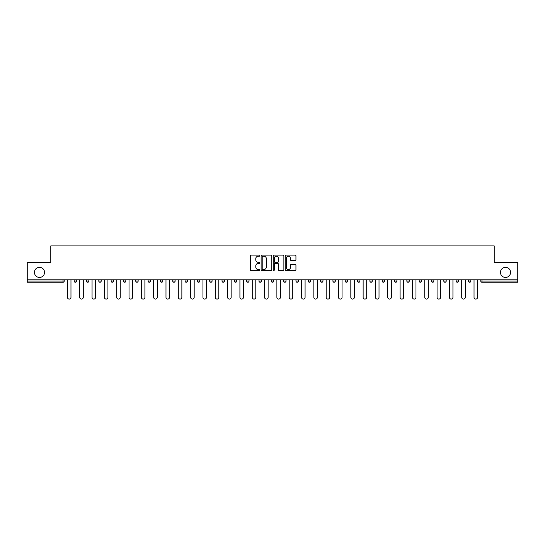 <?xml version="1.0" encoding="UTF-8"?>
<svg xmlns="http://www.w3.org/2000/svg" width="545" height="545" viewBox="0 0 545 545"><rect width="100%" height="100%" fill="white"/><g stroke="black" fill="none" stroke-linecap="round" stroke-linejoin="round"><path stroke-width="0.82" d="M44.547 272.384A5.055 5.055 0 0 1 39.492 277.439A5.055 5.055 0 0 1 34.437 272.384A5.055 5.055 0 0 1 39.492 267.329A5.055 5.055 0 0 1 44.547 272.384M510.563 272.384A5.055 5.055 0 0 1 505.508 277.439A5.055 5.055 0 0 1 500.453 272.384A5.055 5.055 0 0 1 505.508 267.329A5.055 5.055 0 0 1 510.563 272.384M259.863 255.653A0.545 0.545 0 0 0 259.318 255.108L251.082 255.108A0.777 0.777 0 0 0 250.305 255.884L250.305 269.843A0.777 0.777 0 0 0 251.082 270.62L259.318 270.62A0.545 0.545 0 0 0 259.863 270.075A0.545 0.545 0 0 0 259.318 269.53L258.255 269.53A2.48 2.48 0 0 1 255.775 267.05L255.775 265.885A2.48 2.48 0 0 1 258.255 263.405L259.318 263.405A0.545 0.545 0 0 0 259.863 262.867A0.545 0.545 0 0 0 259.318 262.322L258.255 262.322A2.48 2.48 0 0 1 255.775 259.842L255.775 258.677A2.48 2.48 0 0 1 258.255 256.198L259.318 256.198A0.545 0.545 0 0 0 259.863 255.653M295.158 260.578A0.777 0.777 0 0 0 295.935 259.802L295.935 255.884A0.777 0.777 0 0 0 295.158 255.108L286.009 255.108A0.777 0.777 0 0 0 285.233 255.884L285.233 269.843A0.777 0.777 0 0 0 286.009 270.62L295.158 270.62A0.777 0.777 0 0 0 295.935 269.843L295.935 265.115A0.777 0.777 0 0 0 295.158 264.339L291.241 264.339A0.777 0.777 0 0 0 290.465 265.115L290.465 267.459A2.071 2.071 0 0 1 288.394 269.53A2.071 2.071 0 0 1 286.323 267.459L286.323 258.269A2.071 2.071 0 0 1 288.394 256.198A2.071 2.071 0 0 1 290.465 258.269L290.465 259.802A0.777 0.777 0 0 0 291.241 260.578L295.158 260.578M27.25 279.803L27.25 262.506L50.787 262.506L50.787 245.924L494.213 245.924L494.213 262.506L517.75 262.506L517.75 279.803L27.25 279.803L27.25 281.07L63.029 281.07L63.029 279.803M271.819 255.884A0.777 0.777 0 0 0 271.049 255.108L261.9 255.108A0.777 0.777 0 0 0 261.123 255.884L261.123 269.843A0.777 0.777 0 0 0 261.9 270.62L271.049 270.62A0.777 0.777 0 0 0 271.819 269.843L271.819 255.884M273.951 255.108L283.1 255.108A0.777 0.777 0 0 1 283.877 255.884L283.877 269.843A0.777 0.777 0 0 1 283.1 270.62L279.19 270.62A0.777 0.777 0 0 1 278.413 269.843L278.413 264.182A0.777 0.777 0 0 0 277.637 263.405L275.041 263.405A0.777 0.777 0 0 0 274.264 264.182L274.264 270.075A0.545 0.545 0 0 1 273.719 270.62A0.545 0.545 0 0 1 273.181 270.075L273.181 255.884A0.777 0.777 0 0 1 273.951 255.108M64.215 279.803L64.215 281.07A1.185 1.185 0 0 1 63.029 282.255L27.25 282.255L27.25 281.07M517.75 279.803L517.75 282.255L481.971 282.255A1.185 1.185 0 0 1 480.785 281.07L480.785 279.803M76.538 279.803L76.538 281.07L74.168 281.07A1.185 1.185 0 0 0 75.353 282.255A1.185 1.185 0 0 1 74.168 281.07L74.168 279.803M63.029 282.255A1.185 1.185 0 0 0 64.215 281.07A1.185 1.185 0 0 1 63.029 282.255L63.029 281.07L64.215 281.07M86.492 279.803L86.492 281.07L86.492 279.803M88.855 279.803L88.855 281.07L88.855 279.803M98.808 281.07A1.185 1.185 0 0 0 99.994 282.255A1.185 1.185 0 0 0 101.179 281.07A1.185 1.185 0 0 1 99.994 282.255A1.185 1.185 0 0 0 101.179 281.07L101.179 279.803L101.179 281.07L98.808 281.07A1.185 1.185 0 0 0 99.994 282.255A1.185 1.185 0 0 1 98.808 281.07L98.808 279.803M111.132 279.803L111.132 281.07L111.132 279.803M113.503 279.803L113.503 281.07A1.185 1.185 0 0 1 112.318 282.255A1.185 1.185 0 0 1 111.132 281.07A1.185 1.185 0 0 0 112.318 282.255A1.185 1.185 0 0 0 113.503 281.07A1.185 1.185 0 0 1 112.318 282.255A1.185 1.185 0 0 1 111.132 281.07L113.503 281.07M123.456 281.07A1.185 1.185 0 0 0 124.642 282.255A1.185 1.185 0 0 0 125.827 281.07A1.185 1.185 0 0 1 124.642 282.255A1.185 1.185 0 0 0 125.827 281.07L125.827 279.803L125.827 281.07L123.456 281.07A1.185 1.185 0 0 0 124.642 282.255A1.185 1.185 0 0 1 123.456 281.07L123.456 279.803M138.144 279.803L138.144 281.07A1.185 1.185 0 0 1 136.958 282.255A1.185 1.185 0 0 1 135.773 281.07L135.773 279.803M150.468 279.803L150.468 281.07A1.185 1.185 0 0 1 149.282 282.255A1.185 1.185 0 0 1 148.097 281.07L148.097 279.803M162.792 279.803L162.792 281.07A1.185 1.185 0 0 1 161.606 282.255A1.185 1.185 0 0 1 160.421 281.07L160.421 279.803M175.109 279.803L175.109 281.07A1.185 1.185 0 0 1 173.923 282.255A1.185 1.185 0 0 1 172.745 281.07L172.745 279.803M187.432 279.803L187.432 281.07A1.185 1.185 0 0 1 186.247 282.255A1.185 1.185 0 0 1 185.062 281.07L185.062 279.803M199.756 279.803L199.756 281.07A1.185 1.185 0 0 1 198.571 282.255A1.185 1.185 0 0 1 197.385 281.07L197.385 279.803M209.709 279.803L209.709 281.07L209.709 279.803M212.073 279.803L212.073 281.07A1.185 1.185 0 0 1 210.895 282.255A1.185 1.185 0 0 1 209.709 281.07L212.073 281.07A1.185 1.185 0 0 1 210.895 282.255M224.397 279.803L224.397 281.07L222.026 281.07A1.185 1.185 0 0 0 223.212 282.255A1.185 1.185 0 0 1 222.026 281.07L222.026 279.803M235.535 282.255A1.185 1.185 0 0 0 236.721 281.07L236.721 279.803L236.721 281.07A1.185 1.185 0 0 1 235.535 282.255A1.185 1.185 0 0 1 234.35 281.07L234.35 279.803M247.859 282.255A1.185 1.185 0 0 0 249.045 281.07L249.045 279.803L249.045 281.07A1.185 1.185 0 0 1 247.859 282.255A1.185 1.185 0 0 1 246.674 281.07L246.674 279.803M261.362 279.803L261.362 281.07A1.185 1.185 0 0 1 260.176 282.255A1.185 1.185 0 0 1 258.991 281.07L258.991 279.803M271.315 281.07L273.685 281.07A1.185 1.185 0 0 1 272.5 282.255A1.185 1.185 0 0 0 273.685 281.07L273.685 279.803L273.685 281.07A1.185 1.185 0 0 1 272.5 282.255A1.185 1.185 0 0 1 271.315 281.07L271.315 279.803M286.009 279.803L286.009 281.07A1.185 1.185 0 0 1 284.824 282.255A1.185 1.185 0 0 1 283.638 281.07L283.638 279.803M298.326 279.803L298.326 281.07A1.185 1.185 0 0 1 297.141 282.255A1.185 1.185 0 0 1 295.955 281.07L295.955 279.803M308.279 279.803L308.279 281.07L308.279 279.803M310.65 279.803L310.65 281.07A1.185 1.185 0 0 1 309.465 282.255A1.185 1.185 0 0 1 308.279 281.07L310.65 281.07A1.185 1.185 0 0 1 309.465 282.255M320.603 279.803L320.603 281.07L320.603 279.803M322.974 279.803L322.974 281.07A1.185 1.185 0 0 1 321.788 282.255A1.185 1.185 0 0 1 320.603 281.07L322.974 281.07A1.185 1.185 0 0 1 321.788 282.255A1.185 1.185 0 0 0 322.974 281.07M332.927 279.803L332.927 281.07L332.927 279.803M335.291 279.803L335.291 281.07A1.185 1.185 0 0 1 334.105 282.255A1.185 1.185 0 0 1 332.927 281.07A1.185 1.185 0 0 0 334.105 282.255A1.185 1.185 0 0 0 335.291 281.07A1.185 1.185 0 0 1 334.105 282.255A1.185 1.185 0 0 1 332.927 281.07L335.291 281.07M345.244 279.803L345.244 281.07L345.244 279.803M347.615 279.803L347.615 281.07A1.185 1.185 0 0 1 346.429 282.255A1.185 1.185 0 0 1 345.244 281.07A1.185 1.185 0 0 0 346.429 282.255A1.185 1.185 0 0 0 347.615 281.07A1.185 1.185 0 0 1 346.429 282.255A1.185 1.185 0 0 1 345.244 281.07L347.615 281.07M358.753 282.255A1.185 1.185 0 0 0 359.938 281.07L359.938 279.803L359.938 281.07A1.185 1.185 0 0 1 358.753 282.255A1.185 1.185 0 0 1 357.568 281.07L357.568 279.803M372.255 279.803L372.255 281.07L369.892 281.07A1.185 1.185 0 0 0 371.077 282.255A1.185 1.185 0 0 1 369.892 281.07L369.892 279.803M384.579 279.803L384.579 281.07A1.185 1.185 0 0 1 383.394 282.255A1.185 1.185 0 0 1 382.209 281.07L382.209 279.803M394.532 279.803L394.532 281.07L394.532 279.803M396.903 279.803L396.903 281.07L396.903 279.803M409.227 279.803L409.227 281.07A1.185 1.185 0 0 1 408.042 282.255A1.185 1.185 0 0 1 406.856 281.07L406.856 279.803M421.544 279.803L421.544 281.07L419.173 281.07A1.185 1.185 0 0 0 420.358 282.255A1.185 1.185 0 0 1 419.173 281.07L419.173 279.803M433.868 279.803L433.868 281.07A1.185 1.185 0 0 1 432.682 282.255A1.185 1.185 0 0 1 431.497 281.07L431.497 279.803M446.192 279.803L446.192 281.07L443.821 281.07A1.185 1.185 0 0 0 445.006 282.255A1.185 1.185 0 0 1 443.821 281.07L443.821 279.803M458.508 279.803L458.508 281.07A1.185 1.185 0 0 1 457.323 282.255A1.185 1.185 0 0 1 456.145 281.07L456.145 279.803M470.832 279.803L470.832 281.07L468.462 281.07A1.185 1.185 0 0 0 469.647 282.255A1.185 1.185 0 0 1 468.462 281.07L468.462 279.803M76.538 281.07A1.185 1.185 0 0 1 75.353 282.255A1.185 1.185 0 0 0 76.538 281.07A1.185 1.185 0 0 1 75.353 282.255A1.185 1.185 0 0 1 74.168 281.07M87.677 282.255A1.185 1.185 0 0 1 86.492 281.07A1.185 1.185 0 0 0 87.677 282.255A1.185 1.185 0 0 0 88.855 281.07A1.185 1.185 0 0 1 87.677 282.255A1.185 1.185 0 0 1 86.492 281.07L88.855 281.07A1.185 1.185 0 0 1 87.677 282.255M223.212 282.255A1.185 1.185 0 0 0 224.397 281.07A1.185 1.185 0 0 1 223.212 282.255A1.185 1.185 0 0 1 222.026 281.07M372.255 281.07A1.185 1.185 0 0 1 371.077 282.255A1.185 1.185 0 0 0 372.255 281.07A1.185 1.185 0 0 1 371.077 282.255A1.185 1.185 0 0 1 369.892 281.07M395.718 282.255A1.185 1.185 0 0 1 394.532 281.07A1.185 1.185 0 0 0 395.718 282.255A1.185 1.185 0 0 0 396.903 281.07A1.185 1.185 0 0 1 395.718 282.255A1.185 1.185 0 0 1 394.532 281.07L396.903 281.07A1.185 1.185 0 0 1 395.718 282.255M420.358 282.255A1.185 1.185 0 0 0 421.544 281.07A1.185 1.185 0 0 1 420.358 282.255A1.185 1.185 0 0 1 419.173 281.07M446.192 281.07A1.185 1.185 0 0 1 445.006 282.255A1.185 1.185 0 0 0 446.192 281.07A1.185 1.185 0 0 1 445.006 282.255A1.185 1.185 0 0 1 443.821 281.07M469.647 282.255A1.185 1.185 0 0 0 470.832 281.07A1.185 1.185 0 0 1 469.647 282.255A1.185 1.185 0 0 1 468.462 281.07M262.751 256.198A0.545 0.545 0 0 0 262.206 256.736L262.206 268.992A0.545 0.545 0 0 0 262.751 269.53L263.875 269.53A2.48 2.48 0 0 0 266.355 267.05L266.355 258.677A2.48 2.48 0 0 0 263.875 256.198L262.751 256.198M278.413 258.31A2.071 2.071 0 0 0 276.335 256.232A2.071 2.071 0 0 0 274.264 258.31L274.264 261.546A0.777 0.777 0 0 0 275.041 262.322L277.637 262.322A0.777 0.777 0 0 0 278.413 261.546L278.413 258.31M67.416 297.304L67.416 279.803L67.416 297.304A1.778 1.778 0 0 0 69.195 299.076A1.778 1.778 0 0 0 70.966 297.304L70.966 279.803M79.734 297.304L79.734 279.803L79.734 297.304A1.778 1.778 0 0 0 81.512 299.076A1.778 1.778 0 0 0 83.29 297.304L83.29 279.803M92.057 297.304L92.057 279.803L92.057 297.304A1.778 1.778 0 0 0 93.835 299.076A1.778 1.778 0 0 0 95.613 297.304L95.613 279.803M104.381 297.304L104.381 279.803L104.381 297.304A1.778 1.778 0 0 0 106.159 299.076A1.778 1.778 0 0 0 107.93 297.304L107.93 279.803M116.698 297.304L116.698 279.803L116.698 297.304A1.778 1.778 0 0 0 118.476 299.076A1.778 1.778 0 0 0 120.254 297.304L120.254 279.803M129.022 297.304L129.022 279.803L129.022 297.304A1.778 1.778 0 0 0 130.8 299.076A1.778 1.778 0 0 0 132.578 297.304L132.578 279.803M141.346 297.304L141.346 279.803L141.346 297.304A1.778 1.778 0 0 0 143.124 299.076A1.778 1.778 0 0 0 144.902 297.304L144.902 279.803M153.67 297.304L153.67 279.803L153.67 297.304A1.778 1.778 0 0 0 155.441 299.076A1.778 1.778 0 0 0 157.219 297.304L157.219 279.803M165.987 297.304L165.987 279.803L165.987 297.304A1.778 1.778 0 0 0 167.765 299.076A1.778 1.778 0 0 0 169.543 297.304L169.543 279.803M178.31 297.304L178.31 279.803L178.31 297.304A1.778 1.778 0 0 0 180.088 299.076A1.778 1.778 0 0 0 181.867 297.304L181.867 279.803M190.634 297.304L190.634 279.803L190.634 297.304A1.778 1.778 0 0 0 192.405 299.076A1.778 1.778 0 0 0 194.184 297.304L194.184 279.803M202.951 297.304L202.951 279.803L202.951 297.304A1.778 1.778 0 0 0 204.729 299.076A1.778 1.778 0 0 0 206.507 297.304L206.507 279.803M215.275 297.304L215.275 279.803L215.275 297.304A1.778 1.778 0 0 0 217.053 299.076A1.778 1.778 0 0 0 218.831 297.304L218.831 279.803M227.599 297.304L227.599 279.803L227.599 297.304A1.778 1.778 0 0 0 229.377 299.076A1.778 1.778 0 0 0 231.148 297.304L231.148 279.803M239.916 297.304L239.916 279.803L239.916 297.304A1.778 1.778 0 0 0 241.694 299.076A1.778 1.778 0 0 0 243.472 297.304L243.472 279.803M252.24 297.304L252.24 279.803L252.24 297.304A1.778 1.778 0 0 0 254.018 299.076A1.778 1.778 0 0 0 255.796 297.304L255.796 279.803M264.563 297.304L264.563 279.803L264.563 297.304A1.778 1.778 0 0 0 266.341 299.076A1.778 1.778 0 0 0 268.12 297.304L268.12 279.803M276.88 297.304L276.88 279.803L276.88 297.304A1.778 1.778 0 0 0 278.659 299.076A1.778 1.778 0 0 0 280.437 297.304L280.437 279.803M289.204 297.304L289.204 279.803L289.204 297.304A1.778 1.778 0 0 0 290.982 299.076A1.778 1.778 0 0 0 292.76 297.304L292.76 279.803M301.528 297.304L301.528 279.803L301.528 297.304A1.778 1.778 0 0 0 303.306 299.076A1.778 1.778 0 0 0 305.084 297.304L305.084 279.803M313.852 297.304L313.852 279.803L313.852 297.304A1.778 1.778 0 0 0 315.623 299.076A1.778 1.778 0 0 0 317.401 297.304L317.401 279.803M326.169 297.304L326.169 279.803L326.169 297.304A1.778 1.778 0 0 0 327.947 299.076A1.778 1.778 0 0 0 329.725 297.304L329.725 279.803M338.493 297.304L338.493 279.803L338.493 297.304A1.778 1.778 0 0 0 340.271 299.076A1.778 1.778 0 0 0 342.049 297.304L342.049 279.803M350.817 297.304L350.817 279.803L350.817 297.304A1.778 1.778 0 0 0 352.595 299.076A1.778 1.778 0 0 0 354.366 297.304L354.366 279.803M363.133 297.304L363.133 279.803L363.133 297.304A1.778 1.778 0 0 0 364.912 299.076A1.778 1.778 0 0 0 366.69 297.304L366.69 279.803M375.457 297.304L375.457 279.803L375.457 297.304A1.778 1.778 0 0 0 377.235 299.076A1.778 1.778 0 0 0 379.013 297.304L379.013 279.803M387.781 297.304L387.781 279.803L387.781 297.304A1.778 1.778 0 0 0 389.559 299.076A1.778 1.778 0 0 0 391.33 297.304L391.33 279.803M400.098 297.304L400.098 279.803L400.098 297.304A1.778 1.778 0 0 0 401.876 299.076A1.778 1.778 0 0 0 403.654 297.304L403.654 279.803M412.422 297.304L412.422 279.803L412.422 297.304A1.778 1.778 0 0 0 414.2 299.076A1.778 1.778 0 0 0 415.978 297.304L415.978 279.803M424.746 297.304L424.746 279.803L424.746 297.304A1.778 1.778 0 0 0 426.524 299.076A1.778 1.778 0 0 0 428.302 297.304L428.302 279.803M437.07 297.304L437.07 279.803L437.07 297.304A1.778 1.778 0 0 0 438.841 299.076A1.778 1.778 0 0 0 440.619 297.304L440.619 279.803M449.387 297.304L449.387 279.803L449.387 297.304A1.778 1.778 0 0 0 451.165 299.076A1.778 1.778 0 0 0 452.943 297.304L452.943 279.803M461.71 297.304L461.71 279.803L461.71 297.304A1.778 1.778 0 0 0 463.488 299.076A1.778 1.778 0 0 0 465.267 297.304L465.267 279.803M474.034 297.304L474.034 279.803L474.034 297.304A1.778 1.778 0 0 0 475.805 299.076A1.778 1.778 0 0 0 477.584 297.304L477.584 279.803M481.971 279.803L481.971 281.07L517.75 281.07M480.785 281.07L481.971 281.07L481.971 282.255M136.958 282.255A1.185 1.185 0 0 0 138.144 281.07L135.773 281.07M149.282 282.255A1.185 1.185 0 0 0 150.468 281.07L148.097 281.07M161.606 282.255A1.185 1.185 0 0 0 162.792 281.07L160.421 281.07M173.923 282.255A1.185 1.185 0 0 0 175.109 281.07L172.745 281.07M186.247 282.255A1.185 1.185 0 0 0 187.432 281.07L185.062 281.07M198.571 282.255A1.185 1.185 0 0 0 199.756 281.07L197.385 281.07M236.721 281.07L234.35 281.07M249.045 281.07L246.674 281.07M260.176 282.255A1.185 1.185 0 0 0 261.362 281.07L258.991 281.07M284.824 282.255A1.185 1.185 0 0 0 286.009 281.07L283.638 281.07M297.141 282.255A1.185 1.185 0 0 0 298.326 281.07L295.955 281.07M359.938 281.07L357.568 281.07M383.394 282.255A1.185 1.185 0 0 0 384.579 281.07L382.209 281.07M408.042 282.255A1.185 1.185 0 0 0 409.227 281.07L406.856 281.07M432.682 282.255A1.185 1.185 0 0 0 433.868 281.07L431.497 281.07M457.323 282.255A1.185 1.185 0 0 0 458.508 281.07L456.145 281.07"/></g></svg>
